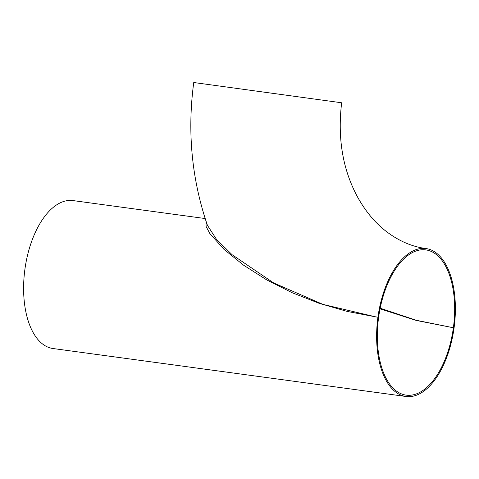<?xml version="1.0" encoding="UTF-8"?>
<svg xmlns="http://www.w3.org/2000/svg" width="479" height="479" viewBox="0 0 479 479"><rect width="100%" height="100%" fill="white"/><g stroke="black" fill="none" stroke-linecap="round" stroke-linejoin="round"><path stroke-width="0.72" d="M377.931 317.188A74.64 38.446 -82.3 0 1 426.053 248.559A74.64 38.446 -82.3 0 1 454.074 327.852A74.64 38.446 -82.3 0 1 405.952 396.48A74.64 38.446 -82.3 0 1 377.931 317.188L375.967 316.912L377.931 317.188M426.053 248.559C411.545 246.679 397.78 240.572 384.745 230.243C374.38 221.945 365.381 210.988 357.753 197.378C342.766 169.841 337.402 138.305 341.653 102.775L193.75 82.52C187.169 131.701 191.726 179.302 207.425 225.322L216.538 239.428L232.093 254.702L273.665 282.951L322.906 304.375L375.967 316.918L347.191 311.428L319.098 303.297L292.076 292.687L266.647 279.85L243.619 265.216L223.986 249.343L209.808 233.489L206.108 226.495L206.06 221.286M380.045 308.841L416.335 320.457L453.379 327.756A73.281 37.739 -82.3 0 1 406.138 395.133A73.281 37.739 -82.3 0 1 378.626 317.284A73.281 37.739 -82.3 0 1 425.867 249.906A73.281 37.739 -82.3 0 1 453.379 327.756L416.347 320.289L380.17 308.201M205.168 218.544L73.042 200.587A74.64 38.446 97.7 0 0 24.896 269.378A74.64 38.446 97.7 0 0 52.941 348.514L405.952 396.48"/></g></svg>
